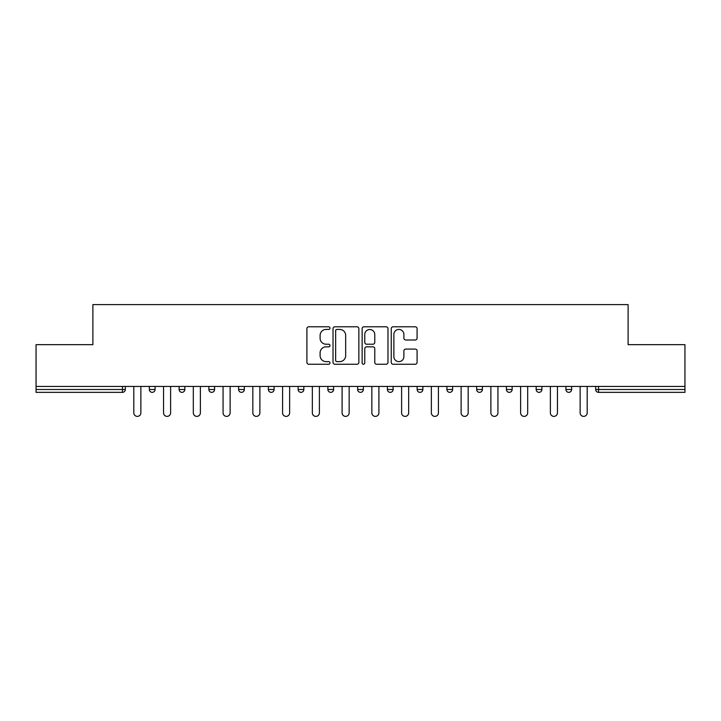 <?xml version="1.0" encoding="UTF-8"?>
<svg xmlns="http://www.w3.org/2000/svg" width="721" height="721" viewBox="0 0 721 721"><rect width="100%" height="100%" fill="white"/><g stroke="black" fill="none" stroke-linecap="round" stroke-linejoin="round"><path stroke-width="1.08" d="M329.984 328.118A1.307 1.307 0 0 0 328.668 326.802L308.777 326.802A1.875 1.875 0 0 0 306.903 328.677L306.903 362.375A1.875 1.875 0 0 0 308.777 364.249L328.668 364.249A1.307 1.307 0 0 0 329.984 362.942A1.307 1.307 0 0 0 328.668 361.627L326.099 361.627A5.993 5.993 0 0 1 320.106 355.633L320.106 352.83A5.993 5.993 0 0 1 326.099 346.837L328.668 346.837A1.307 1.307 0 0 0 329.984 345.53A1.307 1.307 0 0 0 328.668 344.214L326.099 344.214A5.993 5.993 0 0 1 320.106 338.221L320.106 335.418A5.993 5.993 0 0 1 326.099 329.425L328.668 329.425A1.307 1.307 0 0 0 329.984 328.118M415.215 340.006A1.875 1.875 0 0 0 417.089 338.131L417.089 328.677A1.875 1.875 0 0 0 415.215 326.802L393.125 326.802A1.875 1.875 0 0 0 391.251 328.677L391.251 362.375A1.875 1.875 0 0 0 393.125 364.249L415.215 364.249A1.875 1.875 0 0 0 417.089 362.375L417.089 350.956A1.875 1.875 0 0 0 415.215 349.081L405.761 349.081A1.875 1.875 0 0 0 403.886 350.956L403.886 356.616A5.011 5.011 0 0 1 398.884 361.627A5.011 5.011 0 0 1 393.873 356.616L393.873 334.436A5.011 5.011 0 0 1 398.884 329.425A5.011 5.011 0 0 1 403.886 334.436L403.886 338.131A1.875 1.875 0 0 0 405.761 340.006L415.215 340.006M36.05 386.438L36.05 344.665L92.892 344.665L92.892 304.613L628.108 304.613L628.108 344.665L684.95 344.665L684.95 386.438L36.05 386.438L36.05 389.493L122.453 389.493L122.453 386.438M358.86 328.677A1.875 1.875 0 0 0 356.985 326.802L334.895 326.802A1.875 1.875 0 0 0 333.021 328.677L333.021 362.375A1.875 1.875 0 0 0 334.895 364.249L356.985 364.249A1.875 1.875 0 0 0 358.86 362.375L358.86 328.677M364.015 326.802L386.105 326.802A1.875 1.875 0 0 1 387.979 328.677L387.979 362.375A1.875 1.875 0 0 1 386.105 364.249L376.65 364.249A1.875 1.875 0 0 1 374.776 362.375L374.776 348.712A1.875 1.875 0 0 0 372.901 346.837L366.629 346.837A1.875 1.875 0 0 0 364.763 348.712L364.763 362.942A1.307 1.307 0 0 1 363.447 364.249A1.307 1.307 0 0 1 362.14 362.942L362.14 328.677A1.875 1.875 0 0 1 364.015 326.802M122.453 392.35A2.857 2.857 0 0 0 125.319 389.493L122.453 389.493L122.453 392.35A2.857 2.857 0 0 0 125.319 389.493L125.319 386.438L125.319 389.493A2.857 2.857 0 0 1 122.453 392.35L36.05 392.35L36.05 389.493M684.95 386.438L684.95 392.35L598.547 392.35A2.857 2.857 0 0 1 595.681 389.493L595.681 386.438M149.346 386.438L149.346 389.493L149.346 386.438M152.212 392.35A2.857 2.857 0 0 1 149.346 389.493A2.857 2.857 0 0 0 152.212 392.35A2.857 2.857 0 0 0 155.069 389.493L155.069 386.438L155.069 389.493A2.857 2.857 0 0 1 152.212 392.35A2.857 2.857 0 0 1 149.346 389.493L155.069 389.493A2.857 2.857 0 0 1 152.212 392.35M179.105 389.493A2.857 2.857 0 0 0 181.962 392.35A2.857 2.857 0 0 0 184.828 389.493L184.828 386.438L184.828 389.493L179.105 389.493A2.857 2.857 0 0 0 181.962 392.35A2.857 2.857 0 0 1 179.105 389.493L179.105 386.438M208.865 386.438L208.865 389.493L208.865 386.438M214.588 386.438L214.588 389.493L214.588 386.438M244.338 386.438L244.338 389.493L238.615 389.493A2.857 2.857 0 0 0 241.481 392.35A2.857 2.857 0 0 1 238.615 389.493L238.615 386.438M268.374 389.493A2.857 2.857 0 0 0 271.231 392.35A2.857 2.857 0 0 0 274.097 389.493A2.857 2.857 0 0 1 271.231 392.35A2.857 2.857 0 0 0 274.097 389.493L274.097 386.438L274.097 389.493L268.374 389.493A2.857 2.857 0 0 0 271.231 392.35A2.857 2.857 0 0 1 268.374 389.493L268.374 386.438M298.124 386.438L298.124 389.493L298.124 386.438M303.847 386.438L303.847 389.493L303.847 386.438M327.884 386.438L327.884 389.493L327.884 386.438M333.607 386.438L333.607 389.493L333.607 386.438M357.643 389.493A2.857 2.857 0 0 0 360.5 392.35A2.857 2.857 0 0 0 363.357 389.493A2.857 2.857 0 0 1 360.5 392.35A2.857 2.857 0 0 0 363.357 389.493L363.357 386.438L363.357 389.493L357.643 389.493A2.857 2.857 0 0 0 360.5 392.35A2.857 2.857 0 0 1 357.643 389.493L357.643 386.438M387.393 389.493A2.857 2.857 0 0 0 390.259 392.35A2.857 2.857 0 0 0 393.116 389.493L393.116 386.438L393.116 389.493L387.393 389.493A2.857 2.857 0 0 0 390.259 392.35A2.857 2.857 0 0 1 387.393 389.493L387.393 386.438M417.153 386.438L417.153 389.493L417.153 386.438M422.876 386.438L422.876 389.493A2.857 2.857 0 0 1 420.01 392.35A2.857 2.857 0 0 1 417.153 389.493L422.876 389.493A2.857 2.857 0 0 1 420.01 392.35M446.903 386.438L446.903 389.493L446.903 386.438M452.626 386.438L452.626 389.493L452.626 386.438M482.385 386.438L482.385 389.493A2.857 2.857 0 0 1 479.519 392.35A2.857 2.857 0 0 1 476.662 389.493L476.662 386.438M506.412 386.438L506.412 389.493L506.412 386.438M512.135 386.438L512.135 389.493L512.135 386.438M541.895 386.438L541.895 389.493A2.857 2.857 0 0 1 539.038 392.35A2.857 2.857 0 0 1 536.172 389.493L536.172 386.438M571.654 386.438L571.654 389.493A2.857 2.857 0 0 1 568.788 392.35A2.857 2.857 0 0 1 565.931 389.493L565.931 386.438M211.722 392.35A2.857 2.857 0 0 1 208.865 389.493A2.857 2.857 0 0 0 211.722 392.35A2.857 2.857 0 0 0 214.588 389.493A2.857 2.857 0 0 1 211.722 392.35A2.857 2.857 0 0 1 208.865 389.493L214.588 389.493A2.857 2.857 0 0 1 211.722 392.35M244.338 389.493A2.857 2.857 0 0 1 241.481 392.35A2.857 2.857 0 0 0 244.338 389.493A2.857 2.857 0 0 1 241.481 392.35A2.857 2.857 0 0 1 238.615 389.493M300.99 392.35A2.857 2.857 0 0 1 298.124 389.493A2.857 2.857 0 0 0 300.99 392.35A2.857 2.857 0 0 0 303.847 389.493A2.857 2.857 0 0 1 300.99 392.35A2.857 2.857 0 0 1 298.124 389.493L303.847 389.493A2.857 2.857 0 0 1 300.99 392.35M330.741 392.35A2.857 2.857 0 0 1 327.884 389.493L333.607 389.493A2.857 2.857 0 0 1 330.741 392.35A2.857 2.857 0 0 0 333.607 389.493A2.857 2.857 0 0 1 330.741 392.35M449.769 392.35A2.857 2.857 0 0 1 446.903 389.493A2.857 2.857 0 0 0 449.769 392.35A2.857 2.857 0 0 0 452.626 389.493A2.857 2.857 0 0 1 449.769 392.35A2.857 2.857 0 0 1 446.903 389.493L452.626 389.493M509.278 392.35A2.857 2.857 0 0 1 506.412 389.493A2.857 2.857 0 0 0 509.278 392.35A2.857 2.857 0 0 0 512.135 389.493A2.857 2.857 0 0 1 509.278 392.35A2.857 2.857 0 0 1 506.412 389.493L512.135 389.493M336.959 329.425A1.307 1.307 0 0 0 335.644 330.732L335.644 360.32A1.307 1.307 0 0 0 336.959 361.627L339.672 361.627A5.993 5.993 0 0 0 345.665 355.633L345.665 335.418A5.993 5.993 0 0 0 339.672 329.425L336.959 329.425M374.776 334.526A5.011 5.011 0 0 0 369.765 329.515A5.011 5.011 0 0 0 364.763 334.526L364.763 342.34A1.875 1.875 0 0 0 366.629 344.214L372.901 344.214A1.875 1.875 0 0 0 374.776 342.34L374.776 334.526M133.809 386.438L133.809 412.863A3.533 3.533 0 0 0 137.332 416.387A3.533 3.533 0 0 0 140.865 412.863L140.865 386.438M163.559 386.438L163.559 412.863A3.533 3.533 0 0 0 167.092 416.387A3.533 3.533 0 0 0 170.616 412.863L170.616 386.438M193.318 386.438L193.318 412.863A3.533 3.533 0 0 0 196.842 416.387A3.533 3.533 0 0 0 200.375 412.863L200.375 386.438M223.068 386.438L223.068 412.863A3.533 3.533 0 0 0 226.601 416.387A3.533 3.533 0 0 0 230.125 412.863L230.125 386.438M252.828 386.438L252.828 412.863A3.533 3.533 0 0 0 256.352 416.387A3.533 3.533 0 0 0 259.884 412.863L259.884 386.438M282.578 386.438L282.578 412.863A3.533 3.533 0 0 0 286.111 416.387A3.533 3.533 0 0 0 289.644 412.863L289.644 386.438M312.337 386.438L312.337 412.863A3.533 3.533 0 0 0 315.87 416.387A3.533 3.533 0 0 0 319.394 412.863L319.394 386.438M342.096 386.438L342.096 412.863A3.533 3.533 0 0 0 345.62 416.387A3.533 3.533 0 0 0 349.153 412.863L349.153 386.438M371.847 386.438L371.847 412.863A3.533 3.533 0 0 0 375.38 416.387A3.533 3.533 0 0 0 378.904 412.863L378.904 386.438M401.606 386.438L401.606 412.863A3.533 3.533 0 0 0 405.13 416.387A3.533 3.533 0 0 0 408.663 412.863L408.663 386.438M431.356 386.438L431.356 412.863A3.533 3.533 0 0 0 434.889 416.387A3.533 3.533 0 0 0 438.422 412.863L438.422 386.438M461.116 386.438L461.116 412.863A3.533 3.533 0 0 0 464.648 416.387A3.533 3.533 0 0 0 468.172 412.863L468.172 386.438M490.875 386.438L490.875 412.863A3.533 3.533 0 0 0 494.399 416.387A3.533 3.533 0 0 0 497.932 412.863L497.932 386.438M520.625 386.438L520.625 412.863A3.533 3.533 0 0 0 524.158 416.387A3.533 3.533 0 0 0 527.682 412.863L527.682 386.438M550.384 386.438L550.384 412.863A3.533 3.533 0 0 0 553.908 416.387A3.533 3.533 0 0 0 557.441 412.863L557.441 386.438M580.135 386.438L580.135 412.863A3.533 3.533 0 0 0 583.668 416.387A3.533 3.533 0 0 0 587.191 412.863L587.191 386.438M598.547 386.438L598.547 389.493L684.95 389.493M595.681 389.493L598.547 389.493L598.547 392.35M181.962 392.35A2.857 2.857 0 0 0 184.828 389.493M390.259 392.35A2.857 2.857 0 0 0 393.116 389.493M479.519 392.35A2.857 2.857 0 0 0 482.385 389.493L476.662 389.493M539.038 392.35A2.857 2.857 0 0 0 541.895 389.493L536.172 389.493M568.788 392.35A2.857 2.857 0 0 0 571.654 389.493L565.931 389.493"/></g></svg>
